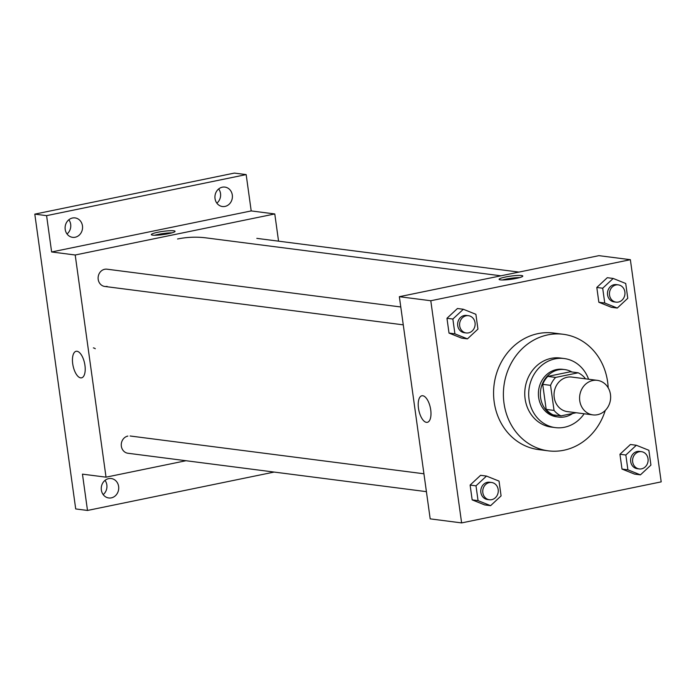 <?xml version="1.0" encoding="UTF-8"?>
<svg xmlns="http://www.w3.org/2000/svg" width="696" height="696" viewBox="0 0 696 696"><rect width="100%" height="100%" fill="white"/><g stroke="black" fill="none" stroke-linecap="round" stroke-linejoin="round"><path stroke-width="1.04" d="M592.74 380.529A17.409 15.503 -82.7 0 1 597.333 380.355A17.409 15.503 -82.7 0 1 610.488 399.6A17.409 15.503 -82.7 0 1 592.888 414.886A17.409 15.503 -82.7 0 1 579.577 398.216A17.409 15.503 -82.7 0 1 592.74 380.529M592.888 414.886L567.353 411.606A17.409 15.503 -82.7 0 1 554.033 394.936A17.409 15.503 -82.7 0 1 567.197 377.249A17.409 15.503 -82.7 0 1 571.79 377.067L597.333 380.355M560.976 415.877L553.12 414.868A23.377 20.819 -82.7 0 1 546.177 409.413L542.706 384.34L550.562 385.349L554.042 410.423A23.377 20.819 -82.7 0 0 560.976 415.877L576.218 412.745M585.179 378.789L585.101 378.25A23.377 20.819 -82.7 0 0 578.167 372.795L555.643 377.423A23.377 20.819 -82.7 0 0 550.562 385.349M578.167 372.795L570.302 371.786L547.787 376.414L555.643 377.423M542.706 384.34A23.377 20.819 -82.7 0 1 547.787 376.414M571.886 371.986A23.934 21.315 97.3 0 0 564.769 369.585A23.934 21.315 97.3 0 0 540.575 390.604A23.934 21.315 97.3 0 0 558.662 417.069A23.934 21.315 97.3 0 0 572.66 413.476M558.662 417.069L556.696 416.817A23.934 21.315 -82.7 0 1 538.391 393.892A23.934 21.315 -82.7 0 1 556.487 369.576A23.934 21.315 -82.7 0 1 562.803 369.332L564.769 369.585M546.177 409.413L554.042 410.423M588.598 379.233A34.817 31.007 97.3 0 0 564.195 358.536A34.817 31.007 97.3 0 0 529.003 389.116A34.817 31.007 97.3 0 0 555.304 427.605A34.817 31.007 97.3 0 0 584.162 413.763M564.195 358.536L560.263 358.031A34.817 31.007 97.3 0 0 525.071 388.612A34.817 31.007 97.3 0 0 551.38 427.1L555.304 427.605M608.173 387.794A58.751 52.313 97.3 0 0 607.634 381.913A58.751 52.313 97.3 0 0 563.316 334.289A58.751 52.313 97.3 0 0 503.93 385.889A58.751 52.313 97.3 0 0 548.326 450.843A58.751 52.313 97.3 0 0 605.268 410.431M548.326 450.843L538.504 449.581A58.751 52.313 -82.7 0 1 493.568 393.318A58.751 52.313 -82.7 0 1 537.991 333.628A58.751 52.313 -82.7 0 1 553.494 333.027L563.316 334.289M636.327 445.257L630.437 444.492L619.945 454.262L621.998 469.06L634.543 474.098L640.433 474.855L650.925 465.085L648.872 450.286L636.327 445.257L625.843 455.019L627.896 469.826L640.433 474.855M486.487 476.073L480.597 475.307L470.113 485.077L472.166 499.876L484.703 504.913L490.602 505.67L501.085 495.9L499.032 481.101L486.487 476.073L476.003 485.834L478.056 500.642L490.602 505.67M461.622 522.913L661.2 481.867L630.367 259.695L430.789 300.742L461.622 522.913L430.189 518.868L399.356 296.696L430.789 300.742M613.185 278.452L607.286 277.695L596.803 287.465L598.856 302.264L611.393 307.293L617.291 308.058L627.775 298.288L625.721 283.481L613.185 278.452L602.692 288.222L604.746 303.021L617.291 308.058M463.345 309.268L457.455 308.511L446.962 318.281L449.016 333.079L461.561 338.108L467.451 338.874L477.943 329.104L475.89 314.305L463.345 309.268L452.861 319.038L454.914 333.836L467.451 338.874M399.356 296.696L598.934 255.65L630.367 259.695M422.75 395.746A13.555 5.899 78.4 0 1 430.563 408.848A13.555 5.899 78.4 0 1 427.327 422.324A13.555 5.899 78.4 0 1 418.818 410.231A13.555 5.899 78.4 0 1 421.863 395.772A13.555 5.899 78.4 0 1 422.75 395.746M505.531 276.999A11.971 1.592 172.1 0 1 522.792 276.042A11.971 1.592 172.1 0 1 511.151 279.27A11.971 1.592 172.1 0 1 499.084 279.331A11.971 1.592 172.1 0 1 505.531 276.999M502.416 279.966A11.971 1.592 172.1 0 1 505.835 279.148A11.971 1.592 172.1 0 1 519.747 277.565M177.55 238.998A108.802 96.883 -82.7 0 1 206.251 237.901L500.937 275.807M400.783 306.98L106.993 269.187A8.709 7.752 97.3 0 0 98.11 278.122A8.709 7.752 97.3 0 0 107.062 286.369M426.413 491.654L127.916 453.253A8.709 7.752 -82.7 0 1 121.261 444.918A8.709 7.752 -82.7 0 1 127.838 436.079M278.557 241.173L274.781 213.95L75.203 254.997L106.027 477.169L185.989 460.726M46.588 215.647L34.8 214.133L234.378 173.087L246.166 174.6L46.588 215.647L51.626 251.969L75.203 254.997M274.781 213.95L251.204 210.923L246.166 174.6M34.8 214.133L75.707 508.941L87.496 510.455L274.154 472.071M106.027 477.169L82.459 474.141L87.496 510.455M76.986 351.262A13.555 5.899 78.4 0 1 84.79 364.365A13.555 5.899 78.4 0 1 81.562 377.841A13.555 5.899 78.4 0 1 73.054 365.757A13.555 5.899 78.4 0 1 76.099 351.297A13.555 5.899 78.4 0 1 76.986 351.262M251.204 210.923L51.626 251.969M157.801 232.264A11.971 1.592 172.1 0 1 175.061 231.316A11.971 1.592 172.1 0 1 163.421 234.535A11.971 1.592 172.1 0 1 151.345 234.604A11.971 1.592 172.1 0 1 157.801 232.264M154.686 235.239A11.971 1.592 172.1 0 1 158.096 234.421A11.971 1.592 172.1 0 1 172.016 232.829M93.377 347.896A13.555 5.899 78.4 0 1 95.282 348.731M101.355 490.027A9.796 8.717 -82.7 0 1 111.247 478.535A9.796 8.717 -82.7 0 1 118.642 489.366A9.796 8.717 -82.7 0 1 108.741 497.962A9.796 8.717 -82.7 0 1 101.355 490.027M215.029 198.586A9.796 8.717 -82.7 0 1 224.912 187.094A9.796 8.717 -82.7 0 1 232.316 197.925A9.796 8.717 -82.7 0 1 222.416 206.521A9.796 8.717 -82.7 0 1 215.029 198.586M65.198 229.402A9.796 8.717 -82.7 0 1 75.081 217.909A9.796 8.717 -82.7 0 1 82.476 228.74A9.796 8.717 -82.7 0 1 72.584 237.336A9.796 8.717 -82.7 0 1 65.198 229.402M103.182 494.604A9.796 8.717 97.3 0 0 106.845 484.955A9.796 8.717 97.3 0 0 105.018 480.388M67.025 233.978A9.796 8.717 97.3 0 0 70.679 224.33A9.796 8.717 97.3 0 0 68.852 219.762M216.856 203.162A9.796 8.717 97.3 0 0 220.519 193.514A9.796 8.717 97.3 0 0 218.683 188.947M466.25 332.958L464.284 332.705A8.709 7.752 -82.7 0 1 457.629 324.371A8.709 7.752 -82.7 0 1 464.215 315.523A8.709 7.752 -82.7 0 1 466.511 315.436L468.478 315.688A8.709 7.752 -82.7 0 1 475.055 325.31A8.709 7.752 -82.7 0 1 466.25 332.958A8.709 7.752 -82.7 0 1 459.595 324.623A8.709 7.752 -82.7 0 1 466.181 315.775A8.709 7.752 -82.7 0 1 468.478 315.688M446.962 318.281L452.861 319.038M449.016 333.079L454.914 333.836M489.401 499.754L487.435 499.502A8.709 7.752 -82.7 0 1 480.779 491.167A8.709 7.752 -82.7 0 1 487.357 482.328A8.709 7.752 -82.7 0 1 489.653 482.241L491.62 482.493A8.709 7.752 -82.7 0 1 498.197 492.115A8.709 7.752 -82.7 0 1 489.401 499.754A8.709 7.752 -82.7 0 1 482.746 491.42A8.709 7.752 -82.7 0 1 489.323 482.58A8.709 7.752 -82.7 0 1 491.62 482.493M470.113 485.077L476.003 485.834M472.166 499.876L478.056 500.642M616.091 302.142L614.124 301.89A8.709 7.752 -82.7 0 1 607.469 293.555A8.709 7.752 -82.7 0 1 614.046 284.707A8.709 7.752 -82.7 0 1 616.343 284.62L618.309 284.873A8.709 7.752 -82.7 0 1 624.886 294.495A8.709 7.752 -82.7 0 1 616.091 302.142A8.709 7.752 -82.7 0 1 609.435 293.808A8.709 7.752 -82.7 0 1 616.012 284.96A8.709 7.752 -82.7 0 1 618.309 284.873M596.803 287.465L602.692 288.222M598.856 302.264L604.746 303.021M639.232 468.939L637.275 468.686A8.709 7.752 -82.7 0 1 630.611 460.352A8.709 7.752 -82.7 0 1 637.197 451.513A8.709 7.752 -82.7 0 1 639.493 451.417L641.46 451.669A8.709 7.752 -82.7 0 1 648.037 461.291A8.709 7.752 -82.7 0 1 639.232 468.939A8.709 7.752 -82.7 0 1 632.577 460.604A8.709 7.752 -82.7 0 1 639.163 451.765A8.709 7.752 -82.7 0 1 641.46 451.669M619.945 454.262L625.843 455.019M621.998 469.06L627.896 469.826M403.262 324.849L104.765 286.456M256.824 238.371L518.981 272.092M130.135 435.992L423.934 473.785"/></g></svg>
